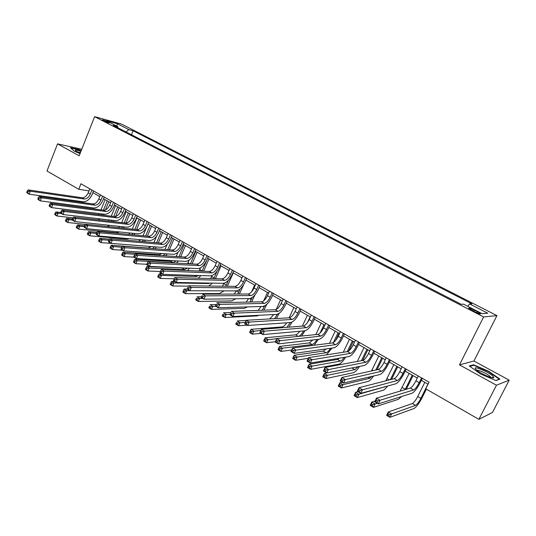 <?xml version="1.0" encoding="UTF-8"?>
<svg xmlns="http://www.w3.org/2000/svg" width="536" height="536" viewBox="0 0 536 536"><rect width="100%" height="100%" fill="white"/><g stroke="black" fill="none" stroke-linecap="round" stroke-linejoin="round"><path stroke-width="0.8" d="M103.388 120.721C106.979 122.389 108.969 123.072 109.371 122.771L108.171 122.027C104.594 120.366 102.604 119.689 102.195 119.984L103.388 120.721M496.946 315.617L121.612 124.124L94.617 116.66L483.64 316.937L496.946 315.617L473.918 361.003L459.466 364.869L496.47 385.21L509.2 380.165L473.918 361.003M509.2 380.165L492.457 412.486L478.876 419.34L496.47 385.21M478.876 419.34L425.752 388.801L429.061 382.175L80.936 183.774L78.745 189.288L88.969 190.91M477.342 311.677L474.3 310.116C470.353 308.213 468.524 307.637 468.819 308.381L474.95 311.858C478.923 313.774 480.759 314.357 480.444 313.607L477.342 311.677L476.799 312.756M467.734 306.297L469.596 303.912L471.881 303.812L133.096 130.777L131.488 134.764M469.596 303.912L487.76 313.198L482.112 313.681L463.593 304.173L461.161 304.281L113.31 125.417L117.779 126.623L106.148 120.654L117.344 123.736L128.854 129.625L133.096 130.777M81.773 149.229L57.533 143.869L46.98 171.024L78.745 189.288M57.533 143.869L79.187 155.782L94.617 116.66M459.466 364.869L483.64 316.937M92.889 192.652L99.783 196.591M103.549 198.749L110.597 202.775M114.382 204.933L121.592 209.053M125.384 211.224L132.761 215.439M136.566 217.616L144.11 221.924M147.929 224.108L155.648 228.517M159.48 230.708L167.373 235.217M171.219 237.415L179.292 242.031M183.151 244.235L191.412 248.952M195.285 251.163L203.74 256M207.62 258.218L216.276 263.163M220.169 265.387L229.033 270.452M232.939 272.683L242.004 277.862M245.924 280.1L255.21 285.407M259.136 287.651L268.643 293.085M272.583 295.336L282.318 300.897M286.264 303.155L296.234 308.857M300.194 311.115L310.411 316.95M314.377 319.221L324.843 325.198M328.823 327.476L339.543 333.6M343.529 335.878L354.517 342.156M358.517 344.44L369.773 350.872M373.78 353.164L385.317 359.757M389.337 362.055L401.163 368.808M405.189 371.113L417.316 378.041M421.343 380.346L428.063 384.185M128.854 129.625L125.96 131.916M118.041 127.849L117.779 126.623M117.344 123.736L116.794 126.121M488.624 371.24L473.543 364.755L469.261 365.967L480.43 373.914L496.001 380.6L499.907 379.133L488.624 371.24L488.443 371.595M81.251 150.556L78.832 149.511L70.451 147.675L74.062 151.058L80.032 153.638M473.214 365.411L473.543 364.755M418.301 376.044L415.929 380.828C413.832 384.821 411.97 387.233 410.342 388.057L376.5 398.168L380.044 400.285L378.269 403.91L411.983 393.236C414.415 391.963 417.202 388.345 420.338 382.369L422.341 378.349M421.577 377.913L419.192 382.704C417.088 386.704 415.233 389.116 413.611 389.953L377.692 400.968L376.272 400.117L375.562 401.571L376.982 402.422L377.692 400.968M376.982 402.422L378.269 403.91L374.731 401.786L376.5 398.168L376.272 400.117M374.731 401.786L375.562 401.571M424.807 382.322L417.738 396.513C415.722 400.338 413.933 402.677 412.378 403.534L388.285 411.956L391.622 413.96L389.953 417.33L413.96 408.526C416.278 407.206 418.951 403.688 421.966 397.967L426.368 389.149M427.963 384.124L420.874 398.342C418.851 402.168 417.068 404.519 415.521 405.383L391.622 413.96L389.438 414.616L388.104 413.805L387.441 415.159L388.774 415.963L389.438 414.616M388.774 415.963L389.953 417.33L386.63 415.32L388.285 411.956L388.104 413.805M386.63 415.32L387.441 415.159M402.134 366.832L399.802 371.582C397.732 375.542 395.856 377.907 394.174 378.684L358.999 387.709L362.47 389.779L360.728 393.37L395.782 383.803C398.295 382.603 401.102 379.046 404.198 373.123L406.161 369.13M405.343 368.661L403.005 373.418C400.928 377.384 399.052 379.756 397.384 380.54L360.125 390.442L358.731 389.612L358.035 391.046L359.428 391.883L360.125 390.442M359.428 391.883L360.728 393.37L357.264 391.293L358.999 387.709L358.731 389.612M357.264 391.293L358.035 391.046M386.275 357.793L383.984 362.503C381.94 366.43 380.051 368.761 378.315 369.485L341.868 377.465L345.264 379.495L343.563 383.059L379.89 374.543C382.483 373.418 385.304 369.92 388.359 364.045L390.295 360.085M389.424 359.589L387.119 364.306C385.076 368.239 383.186 370.577 381.465 371.314L342.926 380.138L341.566 379.32L340.883 380.748L342.243 381.565L342.926 380.138M342.243 381.565L343.563 383.059L340.166 381.022L341.868 377.465L341.566 379.32M340.166 381.022L340.883 380.748M370.711 348.923L368.46 353.599C366.443 357.499 364.54 359.783 362.758 360.467L325.097 367.435L328.421 369.425L326.746 372.956L364.299 365.465C366.966 364.413 369.807 360.969 372.822 355.147L374.724 351.207M373.8 350.685L371.542 355.368C369.518 359.267 367.622 361.565 365.847 362.256L326.082 370.048L324.756 369.25L324.086 370.664L325.412 371.461L326.082 370.048M325.412 371.461L326.746 372.956L323.429 370.966L325.097 367.435L324.756 369.25M323.429 370.966L324.086 370.664M406.281 389.27L413.042 375.602M412.285 375.167L405.142 389.612M409.182 373.391L400.084 391.119M375.093 401.035L371.817 402.04L375.086 404.01L373.451 407.353L398.382 399.32L401.632 396.513M377.284 403.313L372.909 404.64L371.595 403.849L370.945 405.189L372.252 405.98L372.909 404.64M372.252 405.98L373.451 407.353L370.188 405.377L371.817 402.04L371.595 403.849M370.188 405.377L370.945 405.189M391.561 379.354L397.699 366.832M396.888 366.369L390.382 379.656M393.846 364.627L385.786 380.835M385.659 386.563L358.872 394.248L357.271 397.571L383.093 390.288C384.285 389.893 385.793 388.473 387.615 386.027M357.968 391.709L355.67 392.318L358.872 394.248L356.701 394.865L355.415 394.094L354.778 395.421L356.058 396.198L356.701 394.865M356.058 396.198L357.271 397.571L354.068 395.635L355.67 392.318L355.415 394.094M354.068 395.635L354.778 395.421M377.022 369.773L382.63 358.222M381.773 357.733L375.803 370.034M378.785 356.025L371.508 370.979M371.991 376.393L369.572 378.349L342.98 384.68L341.405 387.977L368.085 381.424C369.565 380.949 371.394 379.153 373.558 376.031M342.209 382.242L339.844 382.791L342.98 384.68L340.809 385.284L339.556 384.526L338.926 385.846L340.179 386.603L340.809 385.284M340.179 386.603L341.405 387.977L338.27 386.081L339.844 382.791L339.556 384.526M338.27 386.081L338.926 385.846M355.442 340.219L353.224 344.862C351.234 348.728 349.325 350.98 347.489 351.616L308.669 357.613L311.925 359.562L310.284 363.066L349.003 356.561C351.737 355.569 354.598 352.185 357.572 346.41L359.442 342.504M358.47 341.948L356.246 346.598C354.256 350.464 352.346 352.722 350.517 353.371L309.594 360.165L308.287 359.388L307.63 360.788L308.937 361.572L309.594 360.165M308.937 361.572L310.284 363.066L307.034 361.11L308.669 357.613L308.287 359.388M307.034 361.11L307.63 360.788M362.678 360.48L367.83 349.767M366.932 349.251L361.425 360.715M363.998 347.576L357.324 361.472M358.115 366.698L354.805 369.666L327.396 375.3L325.848 378.57L353.345 372.714C355.093 372.178 357.17 370.075 359.562 366.41M352.005 367.917L324.32 373.445L327.396 375.3L325.231 375.883L323.999 375.14L323.375 376.453L324.608 377.197L325.231 375.883M324.608 377.197L325.848 378.57L322.773 376.714L324.32 373.445L323.999 375.14M322.773 376.714L323.375 376.453M475.519 368.976L476.437 369.927C480.524 373.692 494.138 379.562 493.736 377.384L493.395 376.661C490.614 372.808 472.196 364.889 475.519 368.976M490.855 377.424L490.601 376.935C489.026 374.644 478.112 369.391 476.993 370.383M469.831 366.369L473.75 365.257L488.37 371.542L499.297 379.193L495.787 380.513M80.936 151.353C76.326 149.792 74.558 149.611 75.636 150.83L80.152 153.336M80.447 152.586L76.99 151.742M70.893 148.083L78.859 149.832L81.144 150.817M340.447 331.677L338.27 336.286C336.307 340.119 334.39 342.33 332.508 342.926L292.582 347.991L295.772 349.901L294.157 353.378L333.988 347.817C336.796 346.893 339.67 343.563 342.605 337.834L344.44 333.955M343.429 333.372L341.238 337.988C339.275 341.827 337.352 344.045 335.482 344.655L293.44 350.49L292.167 349.727L291.524 351.113L292.797 351.884L293.44 350.49M292.797 351.884L294.157 353.378L290.974 351.462L292.582 347.991L292.167 349.727M290.974 351.462L291.524 351.113M325.734 323.288L323.597 327.871C321.654 331.67 319.724 333.848 317.801 334.404L276.817 338.571L279.939 340.44L278.358 343.884L319.248 339.234C322.123 338.37 325.01 335.094 327.911 329.412L329.72 325.56M328.655 324.957L326.504 329.54C324.561 333.345 322.639 335.529 320.722 336.092L277.621 341.01L276.368 340.26L275.732 341.64L276.985 342.39L277.621 341.01M276.985 342.39L278.358 343.884L275.236 342.015L276.817 338.571L276.368 340.26M275.236 342.015L275.732 341.64M311.289 315.061L309.178 319.603C307.269 323.369 305.326 325.513 303.363 326.029L261.367 329.332L264.429 331.161L262.875 334.585L304.783 330.812C307.718 330.009 310.619 326.786 313.486 321.144L315.262 317.325M314.156 316.696L312.046 321.245C310.123 325.017 308.187 327.168 306.23 327.69L264.429 331.161L262.117 331.717L260.885 330.98L260.268 332.354L261.494 333.091L262.117 331.717M261.494 333.091L262.875 334.585L259.819 332.749L261.367 329.332L260.885 330.98M259.819 332.749L260.268 332.354M297.098 306.974L295.028 311.483C293.138 315.222 291.189 317.332 289.185 317.815L246.225 320.28L249.227 322.076L247.699 325.473L290.579 322.538C293.574 321.794 296.488 318.619 299.316 313.024L301.065 309.232M299.919 308.575L297.835 313.098C295.946 316.843 293.996 318.954 291.999 319.443L249.227 322.076L246.915 322.612L245.716 321.895L245.106 323.248L246.305 323.972L246.915 322.612M246.305 323.972L247.699 325.473L244.704 323.67L246.225 320.28L245.716 321.895M244.704 323.67L245.106 323.248M283.169 299.034L281.125 303.51C279.263 307.222 277.306 309.299 275.263 309.741L231.378 311.403L234.326 313.165L232.825 316.535L276.623 314.418C279.678 313.721 282.606 310.605 285.4 305.051L287.122 301.286M285.936 300.609L283.886 305.098C282.016 308.81 280.06 310.893 278.023 311.342L234.326 313.165L232.021 313.687L230.842 312.977L230.239 314.331L231.418 315.034L232.021 313.687M231.418 315.034L232.825 316.535L229.884 314.766L230.842 312.977M229.884 314.766L230.239 314.331M348.769 350.966L353.298 341.459M352.353 340.923L347.241 351.656M349.472 339.275L343.295 352.266M344.28 357.351C342.759 359.582 341.432 360.849 340.306 361.137L312.113 366.101L310.592 369.344L338.866 364.165C340.869 363.569 343.141 361.217 345.68 357.117M339.409 358.169L337.439 359.448L309.091 364.279L312.113 366.101L309.949 366.671L308.743 365.941L308.133 367.24L309.339 367.971L309.949 366.671M309.339 367.971L310.592 369.344L307.57 367.522L309.091 364.279L308.743 365.941M307.57 367.522L308.133 367.24M335.603 340.548L339.02 333.305M338.035 332.742L333.385 342.591M335.201 331.121L329.459 343.315M330.565 348.293C328.896 350.926 327.396 352.413 326.069 352.755L297.118 357.077L295.624 360.293L308.341 358.309M326.136 348.909L323.248 351.1L294.157 355.288L297.118 357.077L294.961 357.626L293.775 356.909L293.172 358.202L294.358 358.919L294.961 357.626M294.358 358.919L295.624 360.293L292.663 358.504L294.157 355.288L293.775 356.909M326.511 354.859L331.952 348.099M292.663 358.504L293.172 358.202M323.965 324.702L320.086 333.003M321.185 323.108L315.818 334.605M316.99 339.489C315.235 342.457 313.6 344.139 312.073 344.527L282.405 348.219L280.938 351.415L291.644 350.008M312.877 339.958L309.305 342.899L279.497 346.47L282.405 348.219L280.254 348.755L279.089 348.052L278.499 349.331L279.665 350.035L280.254 348.755M279.665 350.035L280.938 351.415L278.03 349.66L279.497 346.47L279.089 348.052M314.17 345.258L318.384 339.335M278.03 349.66L278.499 349.331M310.143 316.803L307.476 322.558M307.409 315.235L302.378 326.109M303.584 330.92C302.016 333.801 300.408 335.61 298.76 336.34M299.718 331.268C298.19 333.432 296.823 334.625 295.604 334.839L265.112 337.807L267.966 339.529L266.519 342.698L275.363 341.747M276.784 338.631L265.822 340.052L264.677 339.362L264.101 340.635L265.24 341.325L265.822 340.052M265.24 341.325L266.519 342.698L263.672 340.976L265.112 337.807L264.677 339.362M301.56 336.052L304.997 330.779M263.672 340.976L264.101 340.635M288.938 327.168L291.939 322.123M293.869 307.503L289.139 317.815M290.351 322.551L286.948 327.322M286.693 322.806C285.058 325.298 283.544 326.672 282.144 326.92L250.995 329.312L253.796 331L252.376 334.149L260.911 333.405M260.871 330.424L251.652 331.509L250.533 330.833L249.964 332.092L251.083 332.769L251.652 331.509M251.083 332.769L252.376 334.149L249.575 332.454L250.995 329.312L250.533 330.833M249.575 332.454L249.964 332.092M269.481 291.229L267.471 295.678C265.628 299.363 263.665 301.4 261.581 301.808L216.825 302.699L219.713 304.428L218.239 307.771L262.921 306.438C266.03 305.795 268.965 302.726 271.725 297.219L273.42 293.48M272.194 292.777L270.184 297.232C268.335 300.924 266.372 302.967 264.302 303.383L219.713 304.428L217.415 304.937L216.256 304.24L215.666 305.58L216.825 306.27L217.415 304.937M216.825 306.27L218.239 307.771L215.351 306.036L216.256 304.24M215.351 306.036L215.666 305.58M276.375 318.545L279.236 313.272M277.34 314.284L274.6 318.652M280.562 299.899L276.208 309.473M273.816 314.552L269.682 318.933M246.151 320.448L237.133 320.964L239.887 322.625L238.487 325.754L247.19 325.164M245.321 322.29L237.75 323.121L236.644 322.458L236.088 323.711L237.187 324.374L237.75 323.121M237.187 324.374L238.487 325.754L235.74 324.092L236.644 322.458M235.74 324.092L236.088 323.711M256.034 283.564L254.057 287.986C252.235 291.638 250.265 293.648 248.148 294.016L202.548 294.163L205.382 295.859L203.935 299.175L249.461 298.599C252.624 298.009 255.572 294.988 258.298 289.52L259.96 285.809M258.7 285.085L256.717 289.514C254.895 293.172 252.925 295.189 250.815 295.564L205.382 295.859L203.09 296.354L201.951 295.671L201.375 296.998L202.508 297.681L203.09 296.354M202.508 297.681L203.935 299.175L201.101 297.473L201.951 295.671M201.101 297.473L201.375 296.998M263.913 310.17L266.888 304.24M264.663 305.909L262.238 310.23M267.484 292.422L263.685 300.843M261.106 306.492L258.091 310.391M230.902 312.481L223.525 312.776L226.226 314.398L224.852 317.506L257.173 315.905L259.042 315.262M230.118 314.23L224.095 314.887L223.016 314.23L222.46 315.476L223.546 316.126L224.095 314.887M223.546 316.126L224.852 317.506L222.152 315.878L223.016 314.23M222.152 315.878L222.46 315.476M242.815 276.033L240.872 280.422C239.069 284.047 237.093 286.03 234.949 286.365L188.545 285.788L191.325 287.45L189.898 290.747L236.235 290.894C239.445 290.358 242.399 287.383 245.093 281.956L246.734 278.271M245.441 277.534L243.491 281.923C241.682 285.554 239.713 287.537 237.569 287.886L191.325 287.45L189.041 287.933L187.928 287.269L187.359 288.582L188.464 289.252L189.041 287.933M188.464 289.252L189.898 290.747L187.124 289.078L187.928 287.269M183.56 290.432L183.031 291.651L184.056 292.267L184.585 291.055L183.56 290.432L184.136 289.065L186.702 290.606L185.389 293.648L182.83 292.1L184.136 289.065L187.131 289.085L187.359 288.582M251.578 302.009L254.935 294.921M252.289 297.447L249.95 302.043M254.62 285.072L251.598 291.832M248.557 298.606L246.158 302.116M215.988 304.589L210.159 304.729L212.812 306.324L211.459 309.413L244.362 308.334L247.471 306.894M215.707 306.25L210.688 306.8L209.623 306.156L209.08 307.389L210.145 308.033L210.688 306.8M210.145 308.033L211.459 309.413L208.812 307.811L209.623 306.156M208.812 307.811L209.08 307.389M229.83 268.637L227.914 272.992C226.132 276.589 224.155 278.539 221.971 278.841L174.803 277.574L177.53 279.209L176.13 282.472L223.237 283.323C226.5 282.841 229.462 279.906 232.121 274.526L233.736 270.861M232.41 270.104L230.487 274.466C228.705 278.07 226.728 280.026 224.55 280.335L177.53 279.209L175.252 279.671L174.16 279.022L173.604 280.328L174.696 280.985L175.252 279.671M174.696 280.985L176.13 282.472L173.409 280.837L173.604 280.328M174.803 277.574L174.16 279.022M239.378 294.05L243.605 284.757M240.215 288.897L237.77 294.05M241.977 277.849L240.423 281.346M236.188 290.894L234.232 294.063M201.402 296.79L197.034 296.83L199.64 298.398L198.307 301.46L231.76 300.897L235.76 298.773M202.581 298.364L197.516 298.854L196.478 298.224L195.941 299.45L196.987 300.08L197.516 298.854M196.987 300.08L198.307 301.46L195.707 299.885L196.478 298.224M195.707 299.885L195.941 299.45M217.067 261.36L215.177 265.689C213.422 269.253 211.432 271.176 209.221 271.45L161.323 269.514L164.003 271.115L162.622 274.358L210.46 275.886C213.77 275.45 216.738 272.556 219.371 267.216L220.959 263.578M219.599 262.801L217.71 267.136C215.948 270.714 213.965 272.636 211.754 272.918L164.003 271.115L161.725 271.571L160.659 270.928L160.11 272.228L161.175 272.871L161.725 271.571M161.175 272.871L162.622 274.358L159.949 272.757L160.11 272.228M161.323 269.514L160.659 270.928M227.324 286.271L233.281 272.878M228.457 280.214L225.723 286.251M224.035 283.236L222.38 286.211M189.684 290.619L184.585 291.055M184.056 292.267L185.389 293.648L219.371 293.574L224.082 290.854M182.83 292.1L183.031 291.651M204.518 254.205L202.655 258.506C200.92 262.044 198.93 263.94 196.692 264.181L148.09 261.608L150.716 263.176L149.363 266.392L197.905 268.576C201.255 268.181 204.236 265.333 206.836 260.034L208.404 256.422M207.01 255.625L205.147 259.933C203.405 263.478 201.415 265.374 199.178 265.628L150.716 263.176L148.452 263.618L147.4 262.988L146.864 264.275L147.909 264.905L148.452 263.618M147.909 264.905L149.363 266.392L146.743 264.817L146.864 264.275M148.09 261.608L147.4 262.988M215.425 278.666L221.033 265.876M217.08 271.196L213.81 278.626M212.155 275.531L210.635 278.539M209.938 283.088L208.417 283.544L173.986 282.954L172.693 285.969L188.384 286.157M174.508 281.5L171.466 281.44L173.986 282.954L171.875 283.39L170.87 282.78L170.347 283.986L171.359 284.596L171.875 283.39M171.359 284.596L172.693 285.969L170.18 284.455L170.347 283.986M208.725 286.043L212.477 283.129M171.466 281.44L170.87 282.78M192.176 247.176L190.347 251.444C188.632 254.955 186.635 256.824 184.371 257.039L135.106 253.843L137.685 255.384L136.352 258.573L185.563 261.387C188.953 261.039 191.935 258.231 194.508 252.972L196.049 249.381M194.628 248.57L192.793 252.845C191.071 256.369 189.081 258.238 186.816 258.459L137.685 255.384L135.427 255.813L134.395 255.19L133.859 256.469L134.891 257.092L135.427 255.813M134.891 257.092L136.352 258.573L133.779 257.032L133.859 256.469M135.106 253.843L134.395 255.19M180.042 240.262L178.24 244.503C176.545 247.987 174.548 249.83 172.25 250.017L122.355 246.218L124.881 247.733L123.575 250.902L173.423 254.319C176.853 254.01 179.841 251.25 182.387 246.031L183.908 242.46M182.454 241.636L180.645 245.883C178.944 249.374 176.947 251.216 174.656 251.411L124.881 247.733L122.637 248.148L121.618 247.538L121.096 248.811L122.108 249.414L122.637 248.148M122.108 249.414L123.575 250.902L121.049 249.381L121.096 248.811M122.355 246.218L121.618 247.538M168.11 233.462L166.334 237.669C164.659 241.133 162.656 242.949 160.338 243.103L109.833 238.728L112.319 240.215L111.026 243.364L161.483 247.364C164.954 247.103 167.949 244.376 170.461 239.197L171.962 235.652M170.482 234.808L168.699 239.029C167.018 242.493 165.021 244.315 162.703 244.476L112.319 240.215L110.074 240.624L109.083 240.028L108.567 241.287L109.558 241.883L110.074 240.624M109.558 241.883L111.026 243.364L108.547 241.87L108.567 241.287M109.833 238.728L109.083 240.028M156.378 226.768L154.623 230.956C152.961 234.393 150.958 236.175 148.613 236.309L97.532 231.378L99.977 232.838L98.704 235.961L149.745 240.53C153.256 240.302 156.251 237.622 158.736 232.477L160.21 228.959M158.71 228.102L156.954 232.289C155.286 235.733 153.283 237.522 150.944 237.662L99.977 232.838L97.74 233.227L96.761 232.644L96.259 233.897L97.23 234.48L97.74 233.227M97.23 234.48L98.704 235.961L96.266 234.5L96.259 233.897M97.532 231.378L96.761 232.644M144.827 220.189L143.105 224.35C141.464 227.76 139.454 229.515 137.089 229.629L85.452 224.155L87.85 225.589L86.604 228.691L138.194 233.803C141.739 233.622 144.74 230.976 147.199 225.864L148.653 222.373M147.125 221.495L145.39 225.663C143.749 229.08 141.739 230.842 139.38 230.956L87.85 225.589L85.626 225.971L84.668 225.395L84.165 226.641L85.124 227.217L85.626 225.971M85.124 227.217L86.604 228.691L84.206 227.251L84.165 226.641M85.452 224.155L84.668 225.395M133.471 213.717L131.769 217.844C130.141 221.234 128.138 222.969 125.746 223.05L73.586 217.06L75.945 218.467L74.712 221.549L126.831 227.19C130.409 227.043 133.417 224.43 135.843 219.365L137.283 215.887M135.729 215.003L134.02 219.137C132.392 222.527 130.382 224.269 127.997 224.356L75.945 218.467L73.72 218.842L72.782 218.273L72.286 219.505L73.231 220.075L73.72 218.842M73.231 220.075L74.712 221.549L72.36 220.135L72.286 219.505M73.586 217.06L72.782 218.273M122.288 207.345L120.613 211.445C119.005 214.809 116.995 216.524 114.583 216.578L61.928 210.085L64.24 211.472L63.034 214.527L115.655 220.678C119.26 220.564 122.268 217.991 124.674 212.96L126.087 209.509M124.513 208.611L122.831 212.718C121.216 216.088 119.213 217.804 116.801 217.864L64.24 211.472L62.029 211.834L61.104 211.278L60.622 212.504L61.546 213.06L62.029 211.834M61.546 213.06L63.034 214.527L60.722 213.14L60.622 212.504M61.928 210.085L61.104 211.278M111.287 201.074L109.632 205.147C108.044 208.491 106.034 210.179 103.602 210.213L50.464 203.238L52.742 204.598L51.55 207.633L104.654 214.273C108.292 214.199 111.3 211.66 113.679 206.662L115.073 203.231M113.478 202.32L111.816 206.4C110.222 209.744 108.212 211.439 105.786 211.479L52.742 204.598L50.538 204.946L49.627 204.404L49.151 205.616L50.062 206.166L50.538 204.946M50.062 206.166L51.55 207.633L49.279 206.266L49.151 205.616M50.464 203.238L49.627 204.404M100.46 194.903L98.832 198.95C97.257 202.266 95.247 203.935 92.795 203.948L39.202 196.504L41.44 197.838L40.267 200.853L93.82 207.968C97.492 207.928 100.507 205.422 102.858 200.457L104.232 197.054M102.611 196.129L100.976 200.183C99.401 203.506 97.391 205.174 94.939 205.194L41.44 197.838L39.242 198.179L38.351 197.643L37.882 198.849L38.773 199.392L39.242 198.179M38.773 199.392L40.267 200.853L38.036 199.513L37.882 198.849M39.202 196.504L38.351 197.643M203.673 271.229L208.986 258.995M207.653 258.231L202.045 271.162M200.531 267.799L199.017 271.042M198.749 275.511L196.41 276.476L161.49 275.43L160.217 278.432L174.274 278.774M162.093 274.043L159.018 273.943L161.49 275.43L159.386 275.852L158.395 275.256L157.886 276.455L158.877 277.058L159.386 275.852M158.877 277.058L160.217 278.432L157.751 276.938L157.886 276.455M198.193 278.204L200.987 275.584M159.018 273.943L158.395 275.256M192.089 263.94L197.134 252.222M195.774 251.444L190.434 263.853M189.154 260.04L187.533 263.699M187.54 268.107L184.598 269.528L149.216 268.04L147.963 271.015L160.425 271.477M183.413 267.926L146.784 266.58L149.216 268.04L147.112 268.456L146.14 267.866L145.638 269.059L146.609 269.648L147.112 268.456M146.609 269.648L147.963 271.015L145.531 269.548L145.638 269.059M187.372 270.566L189.617 268.201M146.784 266.58L146.14 267.866M180.666 256.798L185.469 245.555M184.083 244.764L178.99 256.69M178.019 252.242L176.183 256.51M176.398 260.865L172.974 262.687L137.142 260.777L135.91 263.732L146.871 264.261M172.739 260.657L170.669 261.334L134.757 259.337L137.142 260.777L135.052 261.179L134.094 260.596L133.598 261.782L134.556 262.359L135.052 261.179M134.556 262.359L135.91 263.732L133.524 262.292L133.598 261.782M176.525 263.116L178.381 260.978M134.757 259.337L134.094 260.596M169.41 249.796L173.986 238.996M172.579 238.192L167.714 249.669M167.145 244.349L164.981 249.461M165.363 253.763L162.971 255.652M161.966 253.535L159.266 254.627L122.932 252.215L125.277 253.629L124.064 256.57L133.987 257.159M134.891 254.252L125.277 253.629L123.193 254.024L122.255 253.454L121.766 254.634L122.704 255.203L123.193 254.024M122.704 255.203L124.064 256.57L121.719 255.149L121.766 254.634M165.731 255.826L167.279 253.897M122.932 252.215L122.255 253.454M158.314 242.929L162.689 232.537M161.256 231.72L156.606 242.781M156.579 236.222L153.926 242.553M154.442 246.808L152.646 248.523M151.239 246.553L148.043 248.027L111.3 245.22L113.612 246.607L112.413 249.528L122.449 250.225M121.799 247.217L113.612 246.607L111.535 246.989L110.61 246.433L110.128 247.599L111.053 248.161L111.535 246.989M111.053 248.161L112.413 249.528L110.108 248.135L110.128 247.599M155.011 248.704L156.324 246.955M111.3 245.22L110.61 246.433M147.387 236.195L151.561 226.179M150.107 225.348L145.651 236.028M146.73 226.889L143.032 235.773M143.655 239.987L142.221 241.535M140.606 239.713L138.543 241.22M109.579 239.17L99.87 238.339L102.141 239.706L100.962 242.6L138.549 245.548M108.976 240.275L102.141 239.706L100.064 240.074L99.16 239.525L98.684 240.684L99.596 241.234L100.064 240.074M99.596 241.234L100.962 242.6L98.691 241.227L98.684 240.684M144.398 241.723L145.504 240.148M99.87 238.339L99.16 239.525M136.613 229.576L140.613 219.921M139.132 219.077L134.864 229.388M136.955 217.837L132.292 229.12M132.995 233.287L131.829 234.688M130.074 232.999L128.526 234.373M96.936 232.356L88.621 231.565L90.859 232.912L89.693 235.786L127.166 239.11L129.377 238.708M96.447 233.435L90.859 232.912L88.788 233.274L87.897 232.738L87.435 233.89L88.326 234.426L88.788 233.274M88.326 234.426L89.693 235.786L87.462 234.44L87.435 233.89M133.893 234.889L134.831 233.475M88.621 231.565L87.897 232.738M126 223.07L129.826 213.764M128.325 212.906L124.225 222.875M126.181 211.68L121.712 222.587M122.469 226.715L121.518 227.974M119.669 226.413L118.443 227.653M84.567 225.636L77.566 224.906L79.764 226.232L78.611 229.093L116.439 232.771L119.568 231.961M84.165 226.681L79.764 226.232L77.7 226.587L76.822 226.051L76.36 227.197L77.244 227.726L77.7 226.587M77.244 227.726L78.611 229.093L76.42 227.76L76.36 227.197M123.508 228.189L124.298 226.916M77.566 224.906L76.822 226.051M115.602 216.517L119.206 207.693M117.686 206.822L113.746 216.477M115.575 205.616L111.28 216.175M112.084 220.263L111.3 221.388M109.378 219.948L108.393 221.06M72.487 219.003L66.678 218.36L68.843 219.66L67.71 222.5L85.325 224.356M72.353 220.048L68.843 219.66L66.786 220.001L65.921 219.479L65.472 220.618L66.337 221.14L66.786 220.001M66.337 221.14L67.71 222.5L65.553 221.194L65.472 220.618M107.18 226.453L109.699 225.334M113.237 221.616L113.907 220.477M66.678 218.36L65.921 219.479M89.8 188.826L88.192 192.853C86.638 196.143 84.621 197.784 82.155 197.777L28.133 189.878L30.331 191.198L29.172 194.193L83.167 201.764C86.866 201.75 89.874 199.285 92.205 194.354L93.559 190.97M91.917 190.039L90.309 194.065C88.748 197.362 86.731 199.01 84.266 199.003L30.331 191.198L28.14 191.533L27.262 191.004L26.8 192.203L27.678 192.725L28.14 191.533M27.678 192.725L29.172 194.193L26.981 192.873L26.8 192.203M28.133 189.878L27.262 191.004M105.431 209.891L108.748 201.717M107.207 200.833L103.421 210.186M105.13 199.647L100.996 209.871M101.827 213.918L101.19 214.929M99.22 213.596L98.416 214.588M60.635 212.47L55.972 211.914L58.102 213.194L56.99 216.015L73.07 217.844M61.466 213.589L58.102 213.194L56.052 213.529L55.201 213.013L54.759 214.145L55.61 214.661L56.052 213.529M55.61 214.661L56.99 216.015L54.86 214.728L54.759 214.145M98.148 219.881L99.87 218.835M103.093 215.164L103.656 214.145M55.972 211.914L55.201 213.013M473.737 311.242L474.3 310.116M419.192 382.704L415.929 380.828M413.611 389.953L410.342 388.057M420.874 398.342L417.738 396.513M415.521 405.383L412.378 403.534M403.005 373.418L399.802 371.582M397.384 380.54L394.174 378.684M387.119 364.306L383.984 362.503M381.465 371.314L378.315 369.485M371.542 355.368L368.46 353.599M365.847 362.256L362.758 360.467M405.31 389.277L402.228 387.481M389.27 379.937L387.005 378.617M384.607 387.2L384.205 386.959M373.23 370.597L372.058 369.914M369.572 378.349L367.884 377.357M356.246 346.598L353.224 344.862M350.517 353.371L347.489 351.616M354.805 369.666L351.891 367.951M341.238 337.988L338.27 336.286M335.482 344.655L332.508 342.926M326.504 329.54L323.597 327.871M320.722 336.092L317.801 334.404M312.046 321.245L309.178 319.603M306.23 327.69L303.363 326.029M297.835 313.098L295.028 311.483M291.999 319.443L289.185 317.815M283.886 305.098L281.125 303.51M278.023 311.342L275.263 309.741M340.306 361.137L337.439 359.448M326.069 352.755L323.248 351.1M312.073 344.527L309.305 342.899M298.244 336.387L295.604 334.839M283.316 327.61L282.144 326.92M270.184 297.232L267.471 295.678M264.302 303.383L261.581 301.808M277.166 314.666L276.723 314.411M256.717 289.514L254.057 287.986M250.815 295.564L248.148 294.016M264.134 307.074L263.022 306.431M243.491 281.923L240.872 280.422M237.569 287.886L234.949 286.365M251.317 299.611L249.568 298.592M230.487 274.466L227.914 272.992M224.55 280.335L221.971 278.841M238.714 292.274L236.343 290.894M217.71 267.136L215.177 265.689M211.754 272.918L209.221 271.45M226.319 285.058L223.867 283.631M205.147 259.933L202.655 258.506M199.178 265.628L196.692 264.181M214.125 277.956L211.713 276.549M208.417 283.544L207.566 283.041M192.793 252.845L190.347 251.444M186.816 258.459L184.371 257.039M180.645 245.883L178.24 244.503M174.656 251.411L172.25 250.017M168.699 239.029L166.334 237.669M162.703 244.476L160.338 243.103M156.954 232.289L154.623 230.956M150.944 237.662L148.613 236.309M145.39 225.663L143.105 224.35M139.38 230.956L137.089 229.629M134.02 219.137L131.769 217.844M127.997 224.356L125.746 223.05M122.831 212.718L120.613 211.445M116.801 217.864L114.583 216.578M111.816 206.4L109.632 205.147M105.786 211.479L103.602 210.213M100.976 200.183L98.832 198.95M94.939 205.194L92.795 203.948M202.132 270.975L199.754 269.588M196.41 276.476L194.541 275.377M189.845 263.819L187.989 262.74M184.598 269.528L182.253 268.154M177.423 256.59L176.418 256M172.974 262.687L170.669 261.334M160.76 255.505L159.266 254.627M90.309 194.065L88.192 192.853M84.266 199.003L82.155 197.777M480.256 313.982L480.444 313.607M491.043 377.478L493.736 377.384M490.46 377.31L490.634 376.969"/></g></svg>
